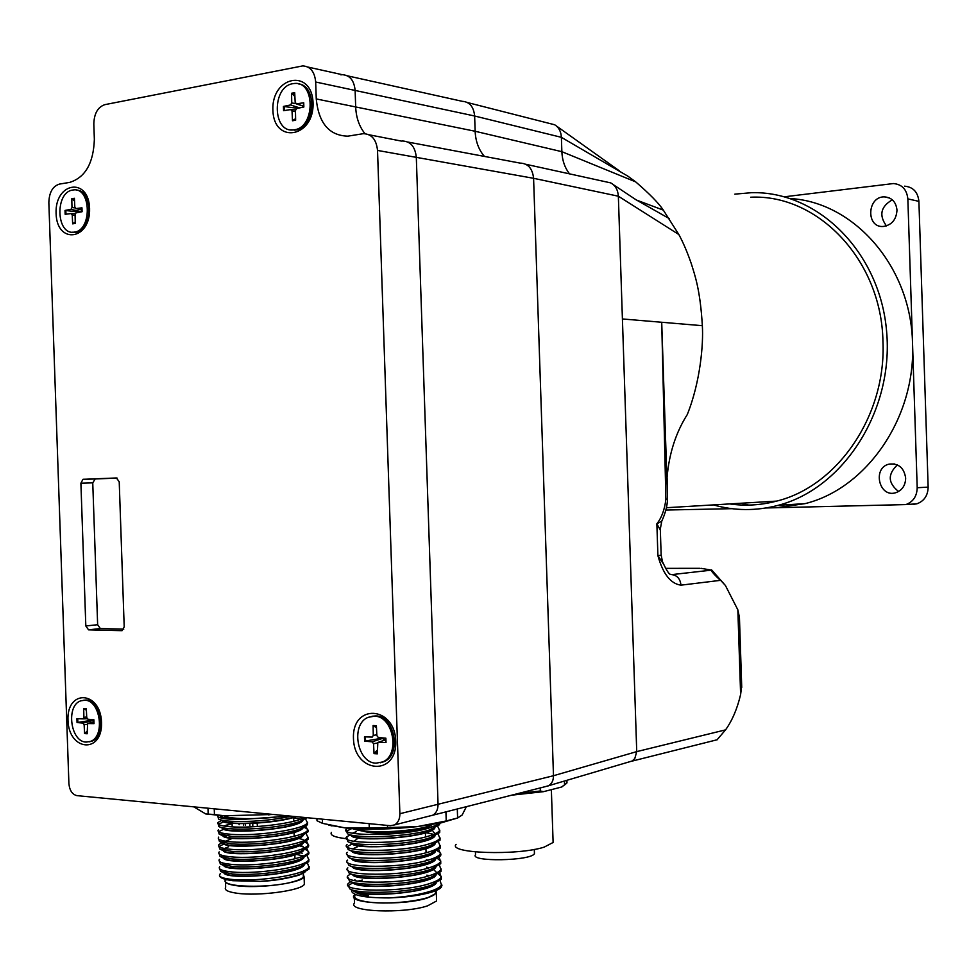 <?xml version="1.0" encoding="UTF-8"?>
<svg xmlns="http://www.w3.org/2000/svg" width="977" height="977" viewBox="0 0 977 977"><rect width="100%" height="100%" fill="white"/><g stroke="black" fill="none" stroke-linecap="round" stroke-linejoin="round"><path stroke-width="1.47" d="M545.251 786.656L548.329 785.874C551.749 783.933 553.471 780.538 553.483 775.714L533.589 178.302C532.502 168.423 527.971 163.354 519.984 163.086L407.995 142.08M340.875 74.863L342.292 74.692C349.851 75.156 354.126 80.407 355.127 90.446L355.677 106.945L355.127 90.446L474.639 115.994L475.14 131.26L474.639 116.007C473.686 106.701 469.558 101.816 462.255 101.315L347.47 75.84M484.445 156.43C478.706 149.786 475.604 141.409 475.14 131.26L355.677 106.945C356.153 117.667 359.255 126.57 364.983 133.666C359.255 126.57 356.153 117.667 355.677 106.945L316.255 98.933C318.685 123.249 329.237 135.656 347.873 136.157L363.236 133.69C371.602 133.886 376.365 139.467 377.525 150.434L416.312 157.358C415.176 146.66 410.462 141.213 402.17 140.993C410.462 141.213 415.176 146.66 416.312 157.358L438.05 804.279C438.038 809.506 436.267 813.145 432.726 815.209C436.267 813.145 438.038 809.506 438.05 804.279L416.312 157.358L533.589 178.302L618.356 196.206L622.41 318.954L661.71 322.263L665.899 499.1C664.702 509.444 661.685 517.688 656.862 523.806L660.33 530.022M401.437 141.091L369.111 134.789M122.162 630.617L124.201 626.855L119.218 481.759L116.422 477.973L82.972 479.316L80.896 483.175L92.754 482.846L95.209 478.95L117.167 478.107M97.639 624.718L85.817 625.952L88.541 629.835L100.362 628.565L97.639 624.718L92.754 482.846M123.761 629.139L100.362 628.565M121.673 630.666L88.541 629.835M85.817 625.952L80.896 483.175M101.339 727.547L100.546 729.062M97.834 708.984L98.995 710.181M395.783 741.189C394.623 705.565 351.891 703.538 353.466 738.49C354.248 773.381 397.016 776.813 395.783 741.189M717.081 739.772L725.557 729.868L636.735 751.618L553.483 775.726L399.874 813.719C399.874 819.08 398.079 822.805 394.5 824.918L390.409 825.699L76.951 795.644C72.286 794.509 69.599 790.491 68.903 783.591L48.85 202.618C49.168 192.408 52.685 186.228 59.438 184.091L69.672 182.394C85.28 177.496 93.499 163.171 94.354 139.418L93.816 123.945C94.146 113.503 97.822 107.079 104.844 104.649L302.711 65.911C310.344 66.363 314.667 71.736 315.681 82.007L355.127 90.446C354.126 80.407 349.851 75.156 342.292 74.692L307.95 67.071M399.874 813.719L377.525 150.434M316.255 98.933L315.681 82.007M101.535 722.369C100.484 690.678 66.607 689.078 67.987 720.22C68.756 751.325 102.67 754.049 101.535 722.369M313.055 102.915C311.907 67.987 271.374 76.011 272.913 110.181C273.707 144.486 314.264 137.818 313.055 102.915M89.591 208.382C88.541 176.532 54.712 182.296 56.092 213.536C56.874 244.861 90.727 240.22 89.591 208.382M87.625 221.608L86.513 222.854M88.309 202.532L89.176 204.022M312.139 104.588L310.259 115.762M429.526 816.027L548.329 785.874M533.589 178.315L553.483 775.726C553.483 780.367 551.883 783.688 548.671 785.703L545.178 786.668M622.41 318.954L636.735 751.618L634.794 758.567L632.082 761.022L628.968 761.95M663.395 563.863L657.912 555.705C662.992 573.987 670.674 583.806 680.981 585.162L720.647 580.326L725.41 585.479L737.843 609.831L740.627 694.476C737.269 708.728 732.249 720.525 725.557 729.868M661.16 555.034L662.455 561.628C666.192 569.786 668.818 574 670.344 574.281L670.002 574.525M680.981 585.162C680.224 578.775 677.134 575.27 671.712 574.623L711.561 570.128C709.241 569.078 716.752 577.505 720.647 580.326M739.442 617.379L737.843 609.831M665.63 568.358L699.862 568.321M700.973 568.321L711.561 570.128M740.627 694.476L741.69 685.769M662.479 519.581L661.759 521.193L656.862 523.806L657.912 555.705L661.16 555.217L660.305 529.094M667.181 503.643L667.547 499.137L665.899 499.1M667.425 494.973L661.71 322.263L702.341 325.695C703.525 343.721 700.411 381.909 687.258 414.602C675.901 432.53 669.184 453.34 667.096 477.02M467.531 102.561L554.704 124.775C558.795 127.315 561.03 131.504 561.384 137.33L627.869 176.153L635.709 181.893C649.644 193.91 658.852 203.326 663.334 210.14L678.856 234.541C683.155 242.418 687.283 252.078 691.252 263.534C694.696 274.745 700.228 289.277 702.341 325.695M525.895 164.295L610.674 182.882C615.376 185.41 617.928 189.856 618.356 196.206L678.856 234.541M474.639 116.007L561.384 137.33L561.86 151.679C562.227 160.387 564.804 167.8 569.579 173.906M768.923 502.899L767.092 501.677M771.293 502.398L769.326 501.543M734.851 194.142L751.447 192.701C817.517 190.759 879.972 251.846 886.603 331.313C893.894 410.694 843.334 488.524 778.181 505.329C756.222 511.105 734.655 510.959 713.491 504.901M729.685 503.924C745.28 506.171 760.936 505.231 776.63 501.103C837.326 486.375 886.371 415.689 882.952 341.535C881.657 260.151 817.798 193.837 750.641 197.22M790.308 198.539C854.252 202.178 911.162 266.77 912.53 343.367C915.95 417.704 866.477 488.585 805.121 503.619L776.275 507.759L767.983 507.637M748.773 505.097L741.323 503.228M784.433 196.792L893.393 183.554C901.979 184.323 906.803 189.428 907.853 198.893L917.195 487.731C916.951 496.243 913.177 501.86 905.862 504.584L766.078 507.967M896.996 210.165C896.336 219.666 891.757 225.101 883.232 226.481C865.842 227.885 867.002 196.462 884.344 196.865C891.842 197.464 896.056 201.897 896.996 210.165M905.667 478.071C905.447 485.52 902.125 490.405 895.714 492.726C879.019 498.099 872.082 467.751 889.143 464.112C898.547 463.135 904.055 467.788 905.667 478.071M731.895 508.675L665.826 510.043M913.19 504.376L916.902 503.802C924.157 501.103 927.906 495.547 928.15 487.12L918.905 201.36C917.867 192.005 913.08 186.937 904.555 186.18M897.399 464.905C887.519 474.236 887.922 483.102 898.608 491.492M892.343 199.821C880.704 206.55 878.738 215.245 886.444 225.919M772.416 501.36L773.65 501.86M377.269 750.165L374.032 753.609L377.342 753.841L377.818 742.435L386.025 742.544L385.597 738.16L385.732 742.422M376.487 727.792L373.092 725.532L373.275 735.4L376.829 734.802M379.858 737.647L379.943 738.551L364.629 741.152L372.127 741.836L382.373 738.453L384.987 740.029M364.629 741.152L364.482 736.841L372.274 737.085L373.275 735.4M373.092 725.532L376.389 725.728L376.866 735.632L378.307 737.513L385.878 738.185L386.025 742.544M374.032 753.609L373.556 743.717L372.127 741.836M379.943 738.551L382.373 738.453M371.981 716.263L375.803 715.921C394.708 715.689 401.852 754.598 384.132 761.62L380.456 762.768M375.998 763.184C356.91 762.927 350.364 723.945 368.231 717.313L374.423 716.178C393.316 715.946 400.472 754.879 382.752 761.913L375.998 763.184M91.618 719.561L91.691 720.281L77.049 722.54L82.996 723.102L93.755 720.208M82.996 723.102L84.144 724.775L84.559 733.58L87.124 731.138M84.559 733.58L87.185 733.764L87.625 723.53L94.012 723.639L93.743 719.756M86.391 710.255L83.704 708.569L83.888 717.362L86.709 716.984M77.049 722.54L76.927 718.693L83.033 718.877L83.888 717.362M83.704 708.569L86.318 708.728L86.733 717.545L87.881 719.219L93.89 719.768L94.012 723.639M91.691 720.281L93.755 720.196M83.57 700.24L86.184 700.02C101.852 699.727 106.908 736.475 91.826 741.201L89.151 741.836M84.718 700.228C100.387 699.947 105.455 736.719 90.36 741.445L86.159 742.093C70.393 741.97 65.728 705.296 80.871 700.814L84.718 700.228M294.895 96.479L291.573 93.255L291.757 102.964L290.523 104.954L283.428 106.444L297.704 108.3M283.428 106.444L283.574 110.682L290.682 109.583L292.038 111.109L292.502 120.769L295.604 118.644M303.627 107.067L303.725 102.756L296.532 103.867L303.652 106.175M303.725 102.756L303.859 107.018L296.642 108.52L295.457 110.499L295.64 120.22L292.502 120.769M303.603 106.285L303.444 107.104M291.573 93.255L294.7 92.668L295.176 102.341L296.532 103.867M298.412 83.9C317.647 85.475 315.217 127.987 295.811 130.026L290.78 129.868M292.819 83.692L294.382 83.485C315.388 80.896 315.376 127.413 294.382 129.77L293.369 129.904C272.302 132.921 271.728 86.599 292.819 83.692M74.533 201.067L71.785 198.71L71.98 207.576L70.955 209.347L65.019 210.434L79.809 212.131M65.019 210.434L65.154 214.305L71.089 213.572L72.237 215.013L72.652 223.843L75.241 222.035M81.958 211.74L81.958 207.82L75.962 208.565L81.946 209.945M81.958 207.82L82.092 211.716L76.035 212.827L75.082 214.586L75.266 223.452L72.652 223.843M71.785 198.71L74.399 198.294L74.826 207.124L75.962 208.565M81.238 211.875L79.821 211.911M76.291 190.112C93.377 189.819 92.803 230.951 75.73 232.257L72.616 232.196M72.799 190.039L73.287 189.965C91.288 186.888 92.278 230.596 74.252 232.111L74.142 232.123C56.116 235.494 54.736 191.993 72.799 190.039M331.423 832.355C329.689 835.262 334.781 837.387 346.701 838.754M456.1 844.372C447.258 853.458 517.444 855.828 544.14 847.132L553.116 842.479L553.043 840.318M475.445 851.932L475.53 854.704C469.241 862.129 531.598 860.969 534.443 853.593L534.407 852.213M540.232 787.926L540.342 790.991L518.482 793.446M566.904 780.684L566.978 782.895L564.559 784.787L564.437 781.038M540.342 790.991L543.53 791.663L561.567 787.035L565.805 784.018M511.63 795.18L543.53 791.663M564.559 784.787L561.567 787.035M352.685 828.581L355.97 829.705L352.025 828.533M434.826 828.007C430.295 837.729 353.454 842.589 351.134 835.482M434.374 828.203L427.596 831.781C409.07 838.779 358.51 840.696 352.074 835.933L351.012 834.944M352.416 833.173L356.471 831.549L353.601 833.381M433.055 831.647L435.327 833.625M435.021 835.885C430.088 845.728 354.053 850.54 351.427 843.334M434.545 836.092L427.718 839.695C409.119 846.754 359.011 848.634 352.392 843.798L348.606 841.979M435.217 843.762C429.892 853.715 354.651 858.49 351.732 851.187M430.136 837.729L431.407 838.181M434.716 843.981L427.841 847.609C409.18 854.728 359.512 856.585 352.721 851.663L348.997 849.88M352.624 848.879L357.24 846.9M435.412 851.639C429.453 862.032 352.172 866.465 351.793 858.649M430.686 845.508L431.822 845.923M434.875 851.883L427.95 855.51C409.241 862.703 360 864.523 353.051 859.528L351.94 858.6M435.595 859.516C429.526 869.689 355.836 874.403 352.331 866.904M431.236 853.287L432.237 853.678M435.034 859.772L428.073 863.424C409.302 870.678 360.501 872.461 353.381 867.393L349.79 865.695M426.314 859.833L427.841 860.187M435.791 867.393C429.355 877.676 356.434 882.353 352.624 874.757M431.749 861.067L432.64 861.433M435.192 867.674L428.182 871.337C409.351 878.653 361.002 880.399 353.711 875.27L350.181 873.609M431.883 869.017L432.726 869.359M435.974 875.282C429.184 885.663 357.02 890.303 352.929 882.622M426.558 867.173L429.074 867.796M432.261 868.858L433.043 869.188M433.361 869.335L436.829 872.73M435.351 875.575L428.292 879.263C409.412 886.615 361.502 888.349 354.04 883.135L350.584 881.523M426.827 875.148L429.172 875.734M432.347 876.784L433.129 877.114M433.446 877.261L434.081 877.578M436.145 883.159C429.025 893.65 357.606 898.254 353.234 890.487M432.75 876.638L433.434 876.931M435.498 883.477L428.402 887.177C409.473 894.59 361.991 896.288 354.37 891.012L350.999 889.436M351.867 828.52L346.603 831.085L347.421 833.699C354.346 838.767 407.153 837.252 429.306 830.023L439.442 824.783L439.821 823.171M355.97 829.705C362.858 831.574 373.544 832.38 388.028 832.135C398.604 832.209 426.399 829.473 435.852 825.406L439.174 823.306M435.852 825.406L429.245 827.934C401.938 836.788 337.321 836.141 346.542 829.033L347.629 828.191M437.745 826.395L439.638 830.487C438.429 832.319 435.058 834.089 429.501 835.811C402.28 844.812 337.639 844.104 346.786 836.801L347.751 841.563C354.883 846.741 407.494 845.227 429.575 837.9L439.699 832.563L439.809 830.194M352.196 843.994L347.14 846.619L348.093 849.453C355.408 854.716 407.824 853.214 429.843 845.777L439.968 840.342L440.077 837.948M433.678 834.346L425.398 832.587M346.786 836.801L349.986 834.92M438.087 834.15L439.894 838.266C438.697 840.135 435.315 841.93 429.77 843.688C402.548 852.848 337.895 852.042 347.055 844.58M347.311 854.484L348.423 857.33C355.946 862.703 408.166 861.189 430.112 853.654L440.224 848.121L440.346 845.703M438.429 841.905L440.163 846.058C438.954 847.951 435.583 849.782 430.039 851.565C402.829 860.884 338.152 859.992 347.323 852.347M347.556 862.288L348.765 865.207C356.483 870.678 408.508 869.164 430.368 861.531L440.48 855.913C441.567 854.008 440.432 852.298 437.098 850.772M353.955 851.223L352.673 851.626M438.771 849.66L440.419 853.837C439.223 855.767 435.852 857.635 430.295 859.442C403.086 868.919 338.408 867.942 347.58 860.114M347.8 870.08L349.094 873.096C357.032 878.665 408.875 877.138 430.637 869.408L440.749 863.68L440.737 860.969L437.488 858.527M353.833 859.039L352.795 859.381M439.1 857.415L440.676 861.616C439.479 863.583 436.108 865.475 430.564 867.32C403.342 876.955 338.677 875.88 347.849 867.869M348.178 877.712L349.436 880.973C357.57 886.64 409.216 885.101 430.906 877.297L441.006 871.472L441.152 868.968M428.732 863.521L426.424 863.106M439.43 865.17L440.945 869.408C439.735 871.399 436.365 873.328 430.833 875.197C403.599 884.991 338.934 883.819 348.117 875.636L350.67 873.829M348.3 885.675L349.778 888.862C358.107 894.614 409.558 893.076 431.162 885.162L441.274 879.251L441.299 876.503L438.258 874.024M429.367 871.228L428.598 871.081M431.004 869.579L431.895 869.786M439.76 872.925L441.201 877.187C440.004 879.215 436.634 881.181 431.089 883.074C403.855 893.027 339.19 891.769 348.374 883.403L350.816 881.62M441.567 884.771L441.531 886.872C440.322 888.716 436.951 890.487 431.407 892.196C420.257 895.421 406.139 897.338 389.041 897.924C363.188 897.924 350.682 895.164 351.512 889.668M441.946 885.638L441.689 884.478M362.32 880.069L357.729 881.181M353.015 882.707L348.435 885.48M353.662 880.399L355.042 879.923M431.48 877.273L432.408 877.505M440.077 880.68L441.457 884.967C440.261 887.031 436.89 889.021 431.358 890.951C420.244 894.59 406.139 896.91 389.041 897.924M354.969 894.358L355.005 895.25C353.344 898.315 357.875 900.586 368.598 902.076C391.386 905.3 432.933 899.683 435.559 893.21L435.473 890.853M354.993 891.647C356.727 893.466 361.197 894.834 368.39 895.75M432.188 824.576C424.311 829.607 386.513 833.357 365.679 831.061L353.772 828.643M354.309 897.839L354.492 903.041C346.517 911.749 403.513 914.057 427.596 905.838L436.585 900.977L436.511 898.535M354.969 894.431L354.224 895.286C346.249 903.823 403.245 906.058 427.328 897.973L436.328 893.198L436.035 890.548M445.927 811.863L446.233 820.949L417.167 826.64L440.517 823.037L457.724 817.969M466.383 806.672L462.158 815.001L457.602 817.993L457.297 808.98M446.233 820.949L457.602 817.993M418.474 829.546C404.734 833.528 372.09 834.48 363.42 831.158M322.361 819.178L322.495 823.355L317 820.741L316.927 818.653M387.466 825.418L387.539 827.568L369.282 827.922L369.147 823.66M369.282 827.922L345.76 828.02L322.495 823.355M328.565 825.003L345.76 828.02C367.096 829.888 390.898 829.424 417.167 826.64L387.539 827.568M222.267 820.827C223.135 825.834 277.212 823.831 296.092 816.662M295.372 816.589C277.163 823.122 228.362 825.394 223.012 821.168L219.336 819.447M232.086 823.66L224.185 826.078M222.536 828.288C224.185 834.81 298.803 829.388 302.919 820.35M302.992 818.237L301.869 817.212M302.345 817.26L303.126 818.176M302.614 820.411L296.08 823.892C278.311 830.609 228.887 833.015 223.306 828.655L219.691 826.957M223.733 826.005L232.086 823.355M222.817 835.762C224.759 842.406 299.084 836.91 303.175 827.739M298.461 822.976L297.814 822.781M297.216 822.329L298.864 822.793M302.785 827.898L296.202 831.403C278.372 838.181 229.363 840.562 223.611 836.129L220.045 834.468M232.514 838.315L225.504 841.221M222.903 842.711C220.949 850.051 298.73 844.922 303.383 835.188M298.901 830.34L298.193 830.12M297.79 829.705L299.292 830.157M302.955 835.384L296.324 838.913C278.445 845.752 229.827 848.109 223.916 843.615L220.411 841.979M228.667 846.717L224.429 848.5M223.171 850.21C221.803 857.611 298.559 852.481 303.578 842.662M299.328 837.692L298.583 837.46M298.339 837.094L299.695 837.521M303.126 842.87L296.446 846.424C278.506 853.324 230.303 855.669 224.221 851.089L220.765 849.489M223.428 857.708C222.634 865.158 298.412 860.053 303.774 850.137M304.152 847.938L301.991 846.009M299.744 845.056L298.962 844.8M298.877 844.47L300.11 844.885M303.285 850.356L296.556 853.922C278.579 860.896 230.767 863.216 224.539 858.575L221.144 857.012M231.928 852.909L233.076 852.628M233.344 860.248L232.526 860.456M223.709 865.195C223.44 872.717 298.266 867.613 303.957 857.611M302.162 853.287L300.513 852.555M300.159 852.42L299.353 852.139M299.402 851.859L300.501 852.249M303.456 857.843L296.678 861.433C278.64 868.468 231.231 870.763 224.844 866.062L221.51 864.523M223.977 872.693C224.246 880.265 298.119 875.172 304.14 865.085M300.562 859.784L299.731 859.491M303.615 865.341L296.788 868.956C278.714 876.039 231.708 878.311 225.15 873.548L221.877 872.046M231.525 867.796L233.576 867.258M218.03 816.87L218.506 819.056C220.411 820.106 224.502 820.839 230.767 821.266C250.478 822.145 270.751 820.472 291.598 816.235L293.466 817.187M219.776 815.526C221.352 817.602 228.264 818.946 240.513 819.544L289.607 816.039M240.513 819.544L230.706 819.263C221.12 818.579 216.747 817.285 217.578 815.368M304.543 817.468C294.529 823.587 252.347 828.484 230.963 826.798C220.546 826.005 216.296 824.503 218.213 822.304L218.824 826.542C220.753 827.604 224.82 828.362 231.024 828.801C249.721 830.23 285.369 826.762 299.841 821.486L306.961 817.7M224.209 829.058L218.543 831.659L219.129 834.04L231.293 836.336C249.917 837.826 285.394 834.346 299.951 828.997L307.499 824.747L307.633 822.463M300.745 819.153L293.93 817.92M224.148 821.669L218.311 824.246M218.213 822.304L221.608 820.509M299.78 817.016L303.444 818.03M305.52 818.897L307.45 822.768C304.335 829.644 255.595 836.397 231.219 834.334C220.802 833.503 216.552 831.964 218.469 829.705M218.738 839.109L219.446 841.527L231.549 843.859C250.112 845.41 285.418 841.93 300.049 836.52L307.755 832.135C308.94 830.316 307.67 828.716 303.969 827.336M305.85 826.261L307.694 830.157C304.58 837.167 255.864 844.006 231.476 841.869C221.058 841.002 216.809 839.414 218.714 837.106M218.97 846.534L219.752 849.025L231.805 851.394C250.307 852.994 285.443 849.514 300.159 844.043L307.999 839.524L308.146 837.204M226.371 835.848L224.283 836.446M306.18 833.625L307.95 837.558C304.824 844.69 256.108 851.614 231.732 849.392C221.315 848.5 217.053 846.864 218.97 844.507L221.999 842.724M219.202 853.959L220.069 856.511L232.062 858.93C250.515 860.578 285.479 857.098 300.269 851.565L308.268 846.9C309.404 845.081 308.231 843.469 304.775 842.064M224.368 843.835L219.043 846.461M298.449 838.4L303.053 839.536M306.509 840.989L308.195 844.946C305.08 852.213 256.365 859.235 231.989 856.927C221.559 855.999 217.309 854.313 219.227 851.895M219.434 861.384L220.387 864.01L232.318 866.465C250.71 868.162 285.504 864.682 300.366 859.088L308.512 854.301C309.843 852.054 307.926 850.149 302.76 848.586M298.974 845.728L303.212 846.803M306.827 848.354L308.439 852.335C305.325 859.736 256.609 866.843 232.245 864.462C221.816 863.497 217.566 861.775 219.483 859.296M219.666 868.809L220.704 871.508L232.575 873.988C250.906 875.746 285.528 872.266 300.464 866.611L308.769 861.69L308.927 859.296M303.224 855.937L296.202 854.374M225.87 858.197L224.588 858.612M307.144 855.718L308.695 859.736C305.569 867.258 256.853 874.452 232.502 871.985C222.072 870.983 217.81 869.225 219.727 866.684M304.812 872.327L298.889 875.197C285.772 878.848 272.913 880.912 260.309 881.364L232.795 880.704C223.977 879.544 219.544 877.786 219.483 875.404M260.309 881.364C276.931 880.069 290.352 877.651 300.562 874.134L309.013 869.078L309.184 866.672M307.462 863.07L308.94 867.124C305.813 874.781 257.11 882.072 232.758 879.52C222.341 878.494 218.079 876.674 219.984 874.085L220.509 873.585L219.984 874.085M225.492 882.243L225.663 887.25C224.002 889.949 227.8 891.94 237.045 893.247C258.587 896.385 301.539 890.572 304.348 884.307L304.274 882.011M303.261 873.988L304.103 876.919C301.282 883.074 258.331 888.801 236.788 885.724C227.543 884.454 223.745 882.5 225.418 879.85L225.76 879.447M303.285 874.72L303.358 876.943C302.162 878.579 298.791 880.167 293.234 881.706C269.359 888.74 218.689 887.226 226.163 879.825L226.151 879.544M299.548 866.929L300.623 867.32M285.663 815.661C264.315 819.605 229.461 819.63 223.904 815.758M214.244 808.809L214.439 814.525L205.756 813.963L224.124 815.771L273.45 814.488M214.439 814.525L224.124 815.771M293.698 817.431L293.711 821.278M232.575 823.025L231.805 821.327M193.812 806.855L205.756 813.963M272.021 814.354L268.565 814.879M208.174 813.914L207.979 808.211M95.209 478.95L83.35 479.267M475.152 131.272L561.86 151.679L635.709 181.893M636.638 200.114L663.334 210.14M613.446 184.751L635.917 199.699L669.404 218.677M918.905 201.36L907.853 198.893M928.15 487.12L917.195 487.731M373.446 726.265L376.426 726.375M365.545 741.103L365.398 736.866M377.317 753.023L374.35 752.766M378.465 742.251L385.756 739.809M373.556 743.717L377.33 743.057M77.855 722.504L77.72 718.73M87.161 733.055L84.889 732.823M84.071 709.229L86.342 709.29M88.028 723.432L93.865 721.844L87.991 723.432M84.144 724.775L87.063 724.348M82.972 718.889L87.124 718.718L83.033 718.877M101.535 724.873L100.961 726.656M284.454 110.548L284.319 106.432M295.628 119.634L292.831 120.061M291.94 94.085L294.749 93.499M291.097 109.619L295.506 109.912M292.038 111.109L295.469 111.659M291.757 102.964L295.738 103.623M290.523 104.954L299.67 107.885M65.96 214.207L65.838 210.421M75.253 222.903L72.982 223.171M72.164 199.455L74.435 199.027M71.284 213.572L75.278 213.584M72.237 215.013L75.095 215.282M71.98 207.576L74.997 207.881M70.955 209.347L81.677 211.789M86.672 201.799L89.493 206.721M88.406 219.043L87.454 220.631M82.972 479.316L94.83 479.011M394.5 824.918L432.726 815.209M631.74 761.205L717.374 739.699M548.671 785.703L632.095 761.022M725.41 585.479L711.574 569.847M739.394 616.035L741.738 687.442M661.783 521.156L660.293 529.107M667.108 477.631L667.499 499.125C667.328 505.83 665.41 513.194 661.747 521.193M556.572 126.106L619.137 170.682M805.121 503.619L778.181 505.329M889.644 198.038L884.344 196.865M894.419 463.953L889.143 464.112M916.902 503.802L905.862 504.584M666.412 507.722L776.63 501.103M378.38 742.251L385.756 739.772M382.752 761.913L384.132 761.62M93.694 719.756L93.829 723.554M90.36 741.445L91.826 741.201M101.51 725.52L100.875 727.242M303.456 102.927L303.603 107.079M296.287 103.867L303.652 106.298M293.369 129.904L294.798 130.161M81.775 207.942L81.909 211.753M75.84 208.577L81.946 209.994M74.142 232.123L75.62 232.282M88.186 219.874L87.185 221.352M88.822 204.852L89.469 206.452M551.358 789.648L553.116 842.479M534.443 853.593L534.309 849.404M566.892 780.318L566.978 782.895M562.471 786.619L563.106 785.935M439.394 823.269L439.442 824.783M346.53 829.033L346.603 831.097M439.638 830.499L439.699 832.563M439.894 838.278L439.968 840.342M440.151 846.058L440.224 848.121M440.419 853.849L440.48 855.913M440.676 861.629L440.749 863.692M440.945 869.408L441.006 871.472M441.201 877.187L441.274 879.251M441.457 884.967L441.531 886.872M435.473 890.78L435.559 893.21M436.328 893.198L436.585 900.977M440.517 823.037L444.254 821.474M425.349 831.122L425.398 832.502M425.41 832.831L425.545 836.923M425.935 848.561L426.07 852.713M332.021 825.931L329.102 825.138M356.849 839.231L353.686 841.246M427.596 831.781L431.504 829.314M352.074 835.933L348.227 834.077M427.718 839.695L431.614 837.24M427.841 847.609L431.712 845.154M427.95 855.51L431.822 853.08M353.051 859.528L349.387 857.782M428.073 863.424L431.919 861.006M428.182 871.337L432.017 868.944M428.292 879.263L432.115 876.87M428.402 887.177L432.213 884.808M307.437 822.781L307.511 824.735M307.694 830.169L307.755 832.135M307.938 837.558L308.011 839.524M308.195 844.946L308.256 846.912M308.439 852.347L308.512 854.301M308.695 859.736L308.756 861.702M308.94 867.124L309.013 869.078M252.506 825.418L252.432 823.416M243.639 825.162L243.578 823.672M239.133 824.722L239.096 823.648M257.281 825.333L257.207 823.135M252.823 825.418L252.762 823.403M249.929 825.406L249.868 823.526M245.422 825.26L245.361 823.648M304.103 876.919L304.348 884.307M303.236 873.072L303.358 876.943M232.074 823.306L232.196 826.872M233.039 851.48L233.088 853.031M233.552 866.55L233.601 868.052M294.089 832.416L294.211 836.263M294.846 854.826L294.981 858.759M295.298 868.235L295.347 869.457M296.08 823.892L299.841 821.486M296.202 831.403L299.951 828.997M296.324 838.913L300.049 836.52M296.446 846.424L300.159 844.043M296.556 853.922L300.269 851.565M296.678 861.433L300.366 859.088M296.788 868.956L300.464 866.611M298.889 875.197L300.562 874.134M225.333 826.249L227.58 824.796"/></g></svg>
